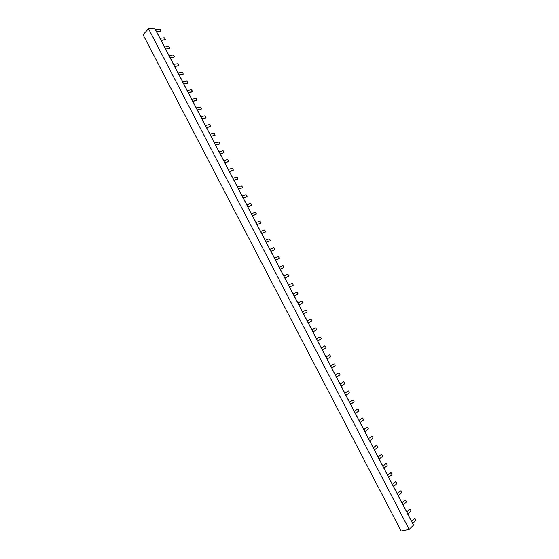 <?xml version="1.0" encoding="UTF-8"?>
<svg xmlns="http://www.w3.org/2000/svg" width="559" height="559" viewBox="0 0 559 559"><rect width="100%" height="100%" fill="white"/><g stroke="black" fill="none" stroke-linecap="round" stroke-linejoin="round"><path stroke-width="0.84" d="M409.153 529.457L401.103 531.05L143.076 34.756L148.505 28.663L409.153 529.457L413.499 525.132M154.591 28.083L148.505 28.663M156.499 31.57L160.866 30.983L160.37 29.571L159.713 29.145L155.5 29.648M400.23 490.977L397.149 493.555M397.239 493.737L400.51 490.879L401.495 492.193L401.453 492.975L398.308 495.777M378.045 456.892L381.364 454.418L378.122 457.031M381.364 454.418L382.468 455.683L382.419 456.444L379.184 459.065M359.039 420.389L362.421 418.076L359.095 420.501M362.421 418.076L363.525 419.348L363.469 420.089L360.15 422.527M340.117 384.068L343.561 381.895L340.151 384.138M343.561 381.895L344.155 382.181L344.61 383.9L341.2 386.15M321.278 347.908L324.793 345.881L321.299 347.943M324.793 345.881L324.43 346.049M324.821 345.867L325.911 347.181L325.834 347.88L322.34 349.948M302.531 311.915L306.108 310.035L302.531 311.922M305.759 310.217L306.716 310.35L307.15 312.027L303.572 313.92M284.894 278.054L288.549 276.335L288.13 274.686L287.515 274.357L283.853 276.062M288.199 276.537L284.908 278.082M266.294 242.354L270.074 240.789L270.137 240.174L269.005 238.847L265.266 240.37M270.032 240.81L266.329 242.41M247.784 206.816L251.669 205.419L251.718 204.832L250.579 203.49L246.757 204.846M251.599 205.453L247.833 206.914M229.358 171.445L233.341 170.209L232.872 168.678L232.237 168.301L228.338 169.482M233.257 170.25L229.428 171.571M211.023 136.235L215.103 135.159L214.621 133.664L213.985 133.273L210.002 134.286M214.991 135.215L211.106 136.396M192.764 101.186L196.943 100.278L196.454 98.803L195.811 98.405L191.751 99.243M196.817 100.34L192.862 101.382M174.59 66.297L178.866 65.55L178.37 64.11L177.72 63.691L173.583 64.369M178.719 65.62L174.708 66.528M160.706 31.059L156.639 31.828M161.146 40.493L165.143 39.745M160.014 38.312L164.206 37.767L165.359 39.151L165.205 39.682L161.013 40.241M179.125 75.004L183.24 74.284L179.236 75.227M178.118 73.068L182.234 72.356L182.884 72.768L183.24 74.284M201.247 109.138L197.418 110.123M197.32 109.934L201.478 108.984L200.988 107.503L200.346 107.104L196.307 107.992M219.414 144.075L215.676 145.179M215.599 145.019L219.652 143.908L219.177 142.398L218.541 142.014L214.579 143.069M237.659 179.173L234.018 180.389M233.955 180.271L237.917 178.999L237.449 177.455L236.813 177.084L232.935 178.307M255.98 214.425L252.451 215.774M252.402 215.683L256.204 214.279L256.315 213.65L255.177 212.315L251.375 213.713M274.385 249.845L270.961 251.312M270.933 251.264L274.651 249.677L274.755 249.034L273.624 247.707L269.906 249.279M292.867 285.425L289.562 287.026L293.189 285.244L292.769 283.588L292.154 283.266L288.514 285.013M308.261 322.913L311.81 320.971L311.894 320.286L310.783 318.979L307.219 320.908L310.413 319.161M327.05 358.983L330.516 356.866L330.076 355.168L329.475 354.867L326.002 356.977M329.174 355.007L325.981 356.928M345.93 395.227L349.312 392.928L348.858 391.202L348.32 390.895L344.875 393.215M348.005 391.027L344.833 393.131M364.894 431.646L368.199 429.158L368.255 428.418L367.221 427.104L363.839 429.619M366.921 427.216L363.783 429.501M383.956 468.225L387.17 465.563L386.688 463.781L386.115 463.537L382.894 466.192M385.927 463.586L382.817 466.038M403.102 504.987L406.225 502.129L406.267 501.346L405.282 500.032L402.033 502.939M405.016 500.13L401.935 502.751M164.528 46.984L168.706 46.397L169.859 47.781L169.705 48.319L165.534 48.919M165.66 49.157L169.643 48.388M183.666 83.724L187.761 82.956L183.778 83.934M187.461 83.242L187.901 82.404L186.755 81.027L182.66 81.789M201.883 118.69L205.894 117.753L201.974 118.871M205.593 118.026L206.033 117.18L204.887 115.818L200.87 116.747M220.176 153.816L224.117 152.712L220.253 153.963M223.803 152.97L224.243 152.118L223.104 150.769L219.163 151.866M238.56 189.11L242.417 187.831L238.623 189.221M242.096 188.069L242.536 187.223L241.397 185.874L237.54 187.146M257.028 224.564L260.808 223.111L257.07 224.641M260.473 223.334L260.913 222.482L259.781 221.147L256.001 222.587M275.58 260.18L279.276 258.551L275.608 260.228M278.934 258.761L279.381 257.902L278.249 256.581L274.546 258.195M294.223 295.963L297.835 294.16L294.23 295.977M297.493 294.348L297.926 293.489L296.801 292.175L293.182 293.971M312.949 331.913L316.478 329.929L316.045 328.245L315.458 327.93L311.908 329.915M315.08 328.112L311.894 329.894M331.76 368.032L335.211 365.865L334.764 364.161L334.205 363.846L330.711 366.019M330.683 365.963L334.163 363.867M350.661 404.318L354.029 401.97L354.092 401.243L353.036 399.93L349.613 402.298M349.564 402.207L352.981 399.964M369.653 440.771L372.93 438.249L372.986 437.494L371.959 436.181L368.598 438.745M368.528 438.619L371.882 436.223M388.729 477.4L391.922 474.689L391.971 473.92L390.972 472.607L387.666 475.36M387.583 475.199L390.867 472.662M407.902 514.203L411.005 511.303L410.509 509.494L409.943 509.263L406.833 512.156M406.728 511.953L409.943 509.263M414.589 518.472L411.641 521.379M414.855 518.375L415.826 519.688L415.791 520.485L412.71 523.427M395.458 481.837L392.453 484.541M395.737 481.739L396.729 483.053L396.687 483.828L393.515 486.589M376.41 445.383L373.356 447.885M376.703 445.271L377.723 446.585L377.674 447.34L374.411 449.911M357.453 409.097L354.35 411.389M357.76 408.978L358.808 410.292L358.745 411.026L355.398 413.415M338.579 372.993L335.428 375.075M338.901 372.853L339.977 374.167L339.907 374.879L336.476 377.087M319.79 337.056L316.597 338.922M320.132 336.895L321.236 338.202L321.152 338.901L317.645 340.927M302.139 303.271L298.897 304.941L302.489 303.09L302.063 301.42L301.455 301.105L297.856 302.943M283.937 267.426L283.567 267.642L284.007 266.783L282.882 265.462L279.2 267.125M280.234 269.11L283.909 267.44M265.462 231.929L265.085 232.174L265.525 231.321L264.393 229.994L260.627 231.475M261.661 233.452L265.413 231.957M247.078 196.6L246.68 196.873L247.12 196.02L245.988 194.679L242.145 195.992M243.172 197.956L247.008 196.635M228.771 161.432L228.365 161.726L228.806 160.88L227.667 159.532L223.747 160.671M224.767 162.627L228.68 161.481M210.554 126.425L210.135 126.746L210.575 125.901L209.429 124.538L205.433 125.509M206.446 127.459L210.443 126.481M192.415 91.578L191.989 91.928L192.429 91.082L191.276 89.713L187.202 90.509M188.215 92.452L192.282 91.641M174.359 56.892L173.919 57.263L174.359 56.424L173.206 55.041L169.056 55.669M170.062 57.605L174.212 56.962M411.529 521.17L414.443 518.459M395.332 481.837L392.362 484.374M376.312 445.39L373.286 447.752M357.376 409.118L354.294 411.291M338.53 373.007L335.393 375.012M319.769 337.063L316.583 338.894M283.567 267.642L280.255 269.152M265.085 232.174L261.696 233.522M246.68 196.873L243.228 198.061M228.365 161.726L224.837 162.767M210.135 126.746L206.537 127.627M191.989 91.928L188.32 92.654M173.919 57.263L170.181 57.836M400.398 490.942L399.992 491.04M329.475 354.867L329.111 355.035M348.271 390.923L347.894 391.069M367.144 427.146L366.76 427.272M386.115 463.537L385.717 463.649M405.17 500.095L404.758 500.193M154.529 27.95L413.555 525.236M414.729 518.438L414.317 518.528M395.625 481.795L395.227 481.9M376.619 445.32L376.228 445.439M357.697 409.013L357.313 409.153M338.859 372.874L338.488 373.028M320.111 336.902L319.755 337.077M400.51 490.879L400.104 490.977M381.455 454.369L381.063 454.488M362.491 418.034L362.106 418.167M343.61 381.867L343.233 382.021M329.139 355.014L329.51 354.853M347.943 391.041L348.32 390.895M366.837 427.23L367.221 427.104M385.815 463.593L386.206 463.481M404.877 500.13L405.282 500.032M333.835 364.007L334.205 363.846M352.659 400.069L353.036 399.93M371.574 436.306L371.959 436.181M390.573 472.711L390.972 472.607M409.656 509.291L410.068 509.2M413.604 525.146L154.626 27.978"/></g></svg>
